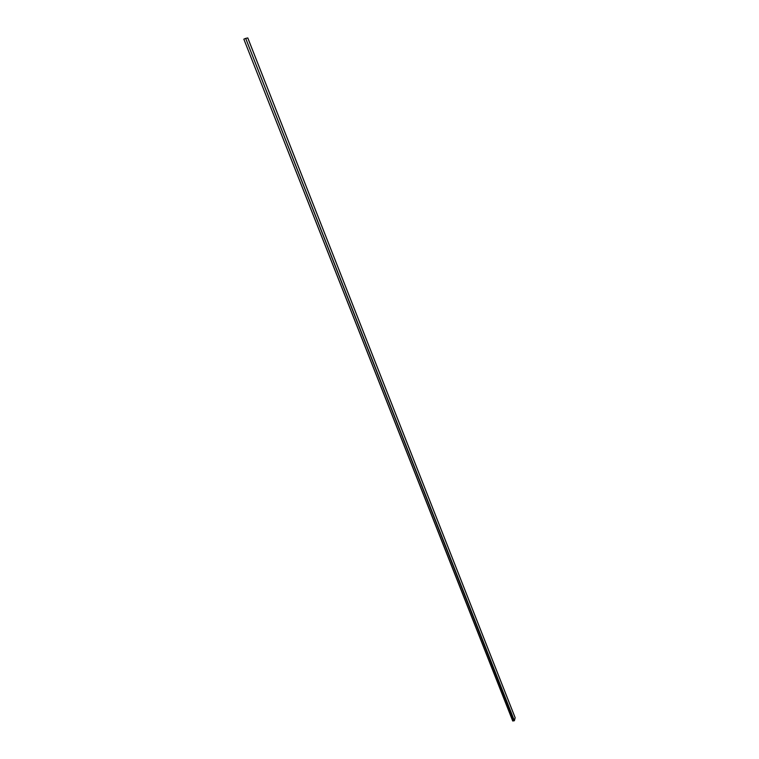 <?xml version="1.0" encoding="UTF-8"?>
<svg xmlns="http://www.w3.org/2000/svg" width="759" height="759" viewBox="0 0 759 759"><rect width="100%" height="100%" fill="white"/><g stroke="black" fill="none" stroke-linecap="round" stroke-linejoin="round"><path stroke-width="1.14" d="M514.393 720.652L245.679 38.386L247.804 37.95L515.162 717.72L514.393 720.652L512.695 720.917L243.838 39.174L512.923 721.05M245.679 38.386L514.071 720.87M245.252 38.538L244 39.079M247.776 37.95L515.152 717.777"/></g></svg>
